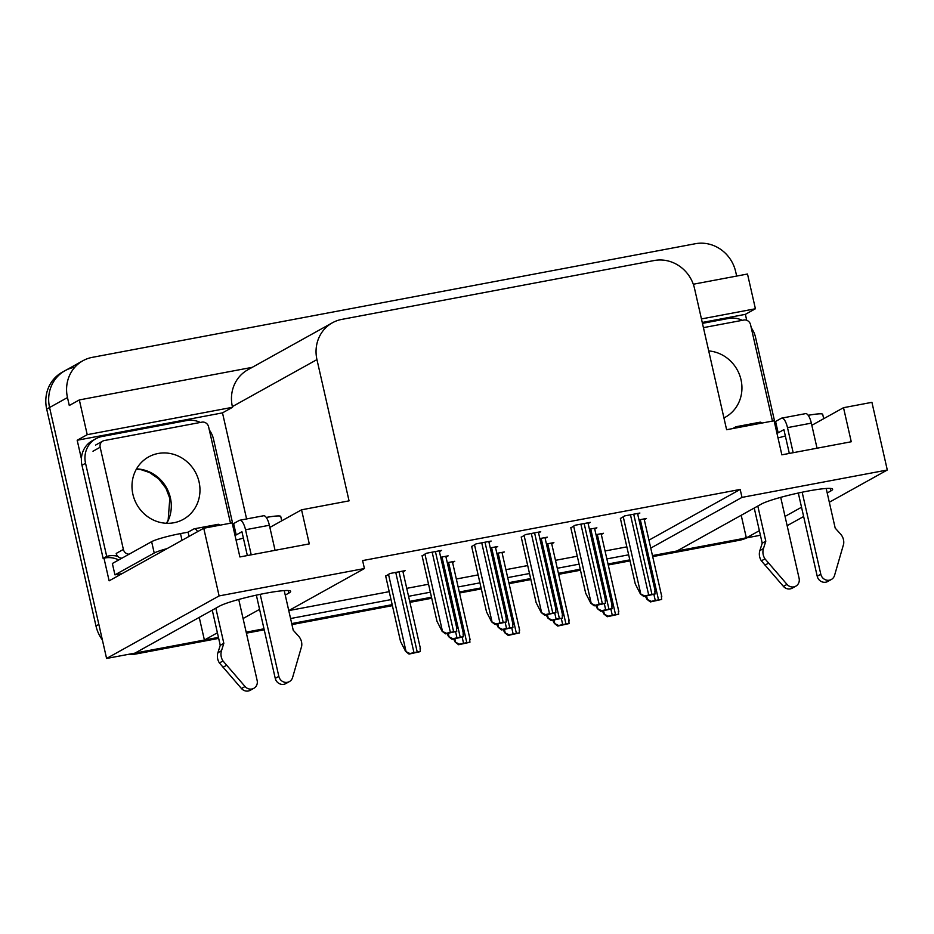 <?xml version="1.0" encoding="UTF-8"?>
<svg xmlns="http://www.w3.org/2000/svg" width="934" height="934" viewBox="0 0 934 934"><rect width="100%" height="100%" fill="white"/><g stroke="black" fill="none" stroke-linecap="round" stroke-linejoin="round"><path stroke-width="1.4" d="M285.244 595.098L288.828 593.102A37.465 3.899 167.2 0 0 290.661 591.339A37.465 3.899 167.2 0 0 265.595 593.265A37.465 3.899 167.2 0 0 219.432 606.178L134.986 653.111L106.581 658.458L49.572 407.516A35.13 32.9 -119.1 0 1 65.03 370.681A35.13 32.9 -119.1 0 1 74.358 367.319M827.209 492.977L830.793 490.98A37.465 3.899 167.2 0 0 832.626 489.218A37.465 3.899 167.2 0 0 807.56 491.144A37.465 3.899 167.2 0 0 761.397 504.056L676.952 550.99L652.457 555.602L742.226 538.684A35.13 32.9 -119.1 0 0 746.289 537.634M81.398 458.757L77.183 440.253L222.49 412.875L246.599 518.954M650.753 548.106L741.993 497.39L887.3 470.012L871.924 402.332L843.519 407.691L851.259 441.759L781.851 454.835L774.111 420.767L726.617 429.722L694.522 288.454A35.13 32.9 60.9 0 0 654.255 260.516L341.751 319.405A35.13 32.9 60.9 0 0 332.422 322.767A35.13 32.9 60.9 0 0 316.953 359.602L349.047 500.858L301.554 509.812L309.294 543.88L239.898 556.956L232.157 522.888L203.74 528.235L109.126 580.831L103.978 558.17M702.251 322.463L745.367 314.349L746.721 320.28M252.215 367.342L79.332 399.927L87.224 434.672L232.531 407.294L222.49 412.875M87.224 434.672L77.183 440.253M701.446 318.938L755.408 308.769L745.367 314.349M332.422 322.767L247.837 369.782A35.13 32.9 60.9 0 0 232.368 406.605L232.531 407.294M755.408 308.769L747.504 274.024L693.297 284.24M79.332 399.927L69.291 405.496L67.481 397.557A35.13 32.9 -119.1 0 1 82.951 360.722A35.13 32.9 -119.1 0 1 92.279 357.36L695.398 243.716A35.13 32.9 -119.1 0 1 735.665 271.654L736.669 276.067M887.3 470.012L829.31 502.247M803.637 516.514L787.14 525.679M203.74 528.235L219.116 595.915L106.581 658.458M218.673 638.389L136.247 653.928L139.108 652.329L218.451 637.385L204.394 640.035L217.4 632.797M243.073 618.53L259.57 609.365M629.808 559.875L608.011 563.984L629.808 559.875M580.236 569.215L558.427 573.324L580.236 569.215M530.652 578.555L508.855 582.664L530.652 578.555M481.08 587.895L459.283 592.004L481.08 587.895M431.496 597.235L409.699 601.344L431.496 597.235M392.175 604.648L291.712 623.573L392.175 604.648M263.995 628.804L246.179 632.155L263.995 628.804M760.404 535.264L746.348 537.914L759.365 530.675M785.039 516.409L801.535 507.244M290.567 618.53L391.031 599.605M408.555 596.301L430.352 592.191M458.127 586.961L479.924 582.851M507.711 577.609L529.508 573.511M557.283 568.269L579.08 564.159M606.855 558.929L628.664 554.819M219.116 595.915L364.423 568.537L288.769 610.591L389.221 591.654M741.211 515.276L746.348 537.914M199.246 617.397L204.394 640.035M243.389 538.112A37.465 3.899 -12.8 0 1 236.045 540.039M301.554 509.812L269.868 527.418M785.342 435.991A37.465 3.899 -12.8 0 1 778.01 437.918M843.519 407.691L811.833 425.297M648.955 540.156L740.195 489.439L362.614 560.587L364.423 568.537M740.195 489.439L741.993 497.39M406.745 588.35L428.543 584.24M456.329 579.01L478.126 574.9M505.901 569.67L527.698 565.56M555.473 560.318L577.282 556.22M605.057 550.978L626.854 546.869M588.14 523.577L590.3 522.375L575.122 525.235L570.837 527.885M538.568 532.917L540.728 531.715L525.55 534.575L521.265 537.225M488.984 542.257L491.156 541.055L475.966 543.915L471.682 546.565M439.412 551.597L441.572 550.395L426.394 553.255L422.11 555.905M637.712 514.237L639.883 513.035L624.694 515.895L620.421 518.545M594.724 529.029L596.884 527.827L589.424 529.228M545.141 538.369L547.312 537.167L539.852 538.568M495.569 547.709L497.729 546.507L490.268 547.908M445.997 557.049L448.157 555.847L440.696 557.248M644.297 519.678L646.456 518.475L638.996 519.888M551.725 543.81L553.885 542.607L546.425 544.02M502.153 553.15L504.313 551.959L496.853 553.36M452.57 562.501L454.741 561.299L447.281 562.7M402.998 571.841L405.158 570.639L389.98 573.499L385.695 576.15M601.309 534.47L603.469 533.267L596.009 534.68M102.366 639.918A35.13 32.9 -119.1 0 1 95.98 625.99L98.841 624.402L49.572 407.516A35.13 32.9 -119.1 0 1 65.03 370.681L82.951 360.722M139.108 652.329A35.13 32.9 -119.1 0 1 135.558 652.796M95.98 625.99L46.7 409.104A35.13 32.9 -119.1 0 1 62.169 372.269L65.03 370.681M747.002 537.786A35.13 32.9 -119.1 0 1 739.366 540.284L652.691 556.617M630.041 560.879L608.232 564.988M580.458 570.23L558.66 574.328M530.886 579.57L509.088 583.668M481.302 588.91L459.505 593.02M431.73 598.25L409.933 602.36M392.397 605.664L291.945 624.589M264.217 629.808L246.401 633.17M136.247 653.928A35.13 32.9 -119.1 0 1 128.156 654.395M603.936 614.082L608.303 616.183L607.345 616.72L603.936 614.082L602.348 610.976M618.39 611.233L618.647 614.233A5.849 0.607 167.2 0 0 615.541 614.665L612.284 615.273A5.849 0.607 167.2 0 0 608.303 616.183M618.647 614.233L607.345 616.72M646.935 599.289L651.302 601.391L650.344 601.928L646.935 599.289L645.347 596.184M661.389 596.441L661.646 599.441A5.849 0.607 167.2 0 0 658.528 599.873L655.283 600.48A5.849 0.607 167.2 0 0 651.302 601.391M661.646 599.441L650.344 601.928M640.35 593.849L644.717 595.95L643.76 596.476L640.35 593.849L635.26 583.89L620.363 518.3M654.804 590.988L655.061 594.001A5.849 0.607 167.2 0 0 651.955 594.421L648.698 595.04A5.849 0.607 167.2 0 0 644.717 595.95M655.061 594.001L643.76 596.476M789.312 453.434L783.906 429.628L778.162 432.816L775.594 421.456L781.326 418.269A11.71 3.911 79.3 0 1 781.735 418.117A11.71 3.911 79.3 0 1 787.49 427.632L793.176 452.698M802.154 492.218L820.799 574.247L817.215 576.243L798.301 493.035M778.162 432.816L776.901 433.049M775.594 421.456L774.321 421.701M702.461 323.362L728.625 318.436A23.42 21.937 -119.1 0 1 742.285 320.327M751.275 327.869A23.42 21.937 -119.1 0 1 755.466 337.057L774.683 421.631M823.695 418.701L822.702 414.334A23.42 2.44 167.2 0 0 808.202 415.315M738.094 427.55A11.71 3.911 79.3 0 0 736.19 426.698A11.71 3.911 79.3 0 0 735.782 426.85L732.688 428.578M757.813 506.053L765.798 541.195L762.214 543.191L754.228 508.049M780.707 497.343L799.107 578.333A7.472 7.005 -119.1 0 1 795.815 586.178L792.23 588.163A7.472 7.005 60.9 0 1 783.428 586.389L761.385 560.844A11.71 10.963 -119.1 0 1 759.867 550.581L762.214 543.191M765.798 541.195L763.452 548.585L759.867 550.581M761.385 560.844L764.969 558.847L787.012 584.392A7.472 7.005 -119.1 0 0 795.815 586.178M764.969 558.847A11.71 10.963 -119.1 0 1 763.452 548.585M761.957 423.055A11.71 3.911 -100.7 0 0 760.043 422.203L736.19 426.698M764.981 565.152L768.565 563.155M817.04 448.203L811.342 423.137A11.71 3.911 -100.7 0 0 805.587 413.622L781.735 418.117M817.215 576.243A7.472 7.005 60.9 0 0 827.769 581.473L831.353 579.477A7.472 7.005 -119.1 0 0 834.541 575.437L843.647 544.032A11.71 10.963 -119.1 0 0 840.565 534.061L835.194 528.119L826.193 488.494M831.353 579.477A7.472 7.005 -119.1 0 1 820.799 574.247M554.364 623.422L558.73 625.523L557.761 626.06L554.364 623.422L552.776 620.316M568.818 620.573L569.063 623.573A5.849 0.607 167.2 0 0 565.957 624.005L562.712 624.612A5.849 0.607 167.2 0 0 558.73 625.523M569.063 623.573L557.761 626.06M504.78 632.773L509.147 634.863L508.189 635.4L504.78 632.773L503.192 629.656M519.234 629.913L519.491 632.913A5.849 0.607 167.2 0 0 516.385 633.345L513.128 633.952A5.849 0.607 167.2 0 0 509.147 634.863M519.491 632.913L508.189 635.4M455.208 642.113L459.575 644.215L458.617 644.74L455.208 642.113L453.62 638.996M469.662 639.253L469.919 642.265A5.849 0.607 167.2 0 0 466.802 642.685L463.556 643.304A5.849 0.607 167.2 0 0 459.575 644.215M469.919 642.265L458.617 644.74M405.636 651.453L410.003 653.555L409.034 654.08L405.636 651.453L400.546 641.495L385.637 575.904M420.09 648.593L420.335 651.605A5.849 0.607 167.2 0 0 417.229 652.025L413.972 652.644A5.849 0.607 167.2 0 0 410.003 653.555M420.335 651.605L409.034 654.08M597.363 608.641L601.718 610.731L600.76 611.268L597.363 608.641L595.764 605.524M611.817 605.781L612.062 608.793A5.849 0.607 167.2 0 0 608.956 609.213L605.699 609.832A5.849 0.607 167.2 0 0 601.718 610.731M612.062 608.793L600.76 611.268M547.779 617.981L552.146 620.083L551.188 620.608L547.779 617.981L546.192 614.864M562.233 615.121L562.49 618.133A5.849 0.607 167.2 0 0 559.384 618.553L556.127 619.172A5.849 0.607 167.2 0 0 552.146 620.083M562.49 618.133L551.188 620.608M498.207 627.321L502.574 629.423L501.605 629.948L498.207 627.321L496.608 624.204M512.661 624.461L512.906 627.473A5.849 0.607 167.2 0 0 509.801 627.893L506.543 628.512A5.849 0.607 167.2 0 0 502.574 629.423M512.906 627.473L501.605 629.948M448.624 636.661L452.99 638.763L452.033 639.3L448.624 636.661L447.036 633.544M463.077 633.801L463.334 636.813A5.849 0.607 167.2 0 0 460.228 637.233L456.971 637.852A5.849 0.607 167.2 0 0 452.99 638.763M463.334 636.813L452.033 639.3M590.778 603.189L595.145 605.29L594.176 605.827L590.778 603.189L585.688 593.23L570.791 527.64M605.232 600.329L605.477 603.341A5.849 0.607 167.2 0 0 602.372 603.761L599.126 604.38A5.849 0.607 167.2 0 0 595.145 605.29M605.477 603.341L594.176 605.827M541.195 612.529L545.561 614.63L544.604 615.167L541.195 612.529L536.104 602.57L521.207 536.992M555.648 609.68L555.905 612.681A5.849 0.607 167.2 0 0 552.8 613.113L549.542 613.72A5.849 0.607 167.2 0 0 545.561 614.63M555.905 612.681L544.604 615.167M491.623 621.869L495.989 623.97L495.032 624.507L491.623 621.869L486.532 611.91L471.635 546.332M506.076 619.02L506.333 622.021A5.849 0.607 167.2 0 0 503.216 622.453L499.97 623.06A5.849 0.607 167.2 0 0 495.989 623.97M506.333 622.021L495.032 624.507M442.051 631.209L446.417 633.31L445.448 633.847L442.051 631.209L436.96 621.25L422.051 555.672M456.504 628.36L456.749 631.361A5.849 0.607 167.2 0 0 453.644 631.793L450.386 632.4A5.849 0.607 167.2 0 0 446.417 633.31M456.749 631.361L445.448 633.847M723.943 417.93A35.714 33.449 60.9 0 0 725.298 417.218A35.714 33.449 60.9 0 0 741.024 379.776A35.714 33.449 60.9 0 0 708.719 350.927M772.453 421.082L750.551 324.693A5.849 5.487 60.9 0 0 743.849 320.035L703.43 327.647M247.347 555.543L241.941 531.75L236.209 534.937L233.628 523.577L239.361 520.39A11.71 3.911 79.3 0 1 239.769 520.238A11.71 3.911 79.3 0 1 245.525 529.753L251.223 554.819M260.201 594.339L278.834 676.368L275.25 678.364L256.348 595.156M236.209 534.937L234.948 535.17M233.628 523.577L232.368 523.822M189.053 536.408L188.084 532.158L180.495 533.594A23.42 2.44 167.2 0 0 151.635 541.662L112.36 563.494L114.94 574.854A23.42 2.44 -12.8 0 1 121.98 573.686M95.863 438.735L92.279 440.731A23.42 21.937 60.9 0 0 81.97 465.284L85.554 463.287A23.42 21.937 -119.1 0 1 95.863 438.735A23.42 21.937 -119.1 0 1 102.086 436.493L186.66 420.557A23.42 21.937 -119.1 0 1 200.32 422.448M209.321 429.99A23.42 21.937 -119.1 0 1 213.512 439.178L232.718 523.752M81.97 465.284L103.125 558.392A23.42 21.937 -119.1 0 1 118.723 559.956M103.125 558.392L106.71 556.395A23.42 21.937 -119.1 0 1 117.719 556.279M85.554 463.287L106.71 556.395M167.116 548.597A23.42 2.44 167.2 0 0 154.215 553.021L114.94 574.854M281.729 520.822L280.737 516.455A23.42 2.44 167.2 0 0 266.248 517.436M197.576 531.668A11.71 3.911 79.3 0 0 194.225 528.819A11.71 3.911 79.3 0 0 193.817 528.971L188.084 532.158M215.847 608.174L223.833 643.316L220.249 645.312L212.263 610.159M238.742 599.465L257.142 680.454A7.472 7.005 -119.1 0 1 253.85 688.3L250.265 690.284A7.472 7.005 60.9 0 1 241.462 688.51L219.42 662.965A11.71 10.963 -119.1 0 1 217.914 652.703L220.249 645.312M223.833 643.316L221.498 650.706L217.914 652.703M219.42 662.965L223.004 660.968L245.047 686.513A7.472 7.005 -119.1 0 0 253.85 688.3M223.004 660.968A11.71 10.963 -119.1 0 1 221.498 650.706M219.992 525.177A11.71 3.911 -100.7 0 0 218.089 524.324L194.225 528.819M223.016 667.273L226.6 665.277M275.075 550.324L269.377 525.258A11.71 3.911 -100.7 0 0 263.633 515.743L239.769 520.238M275.25 678.364A7.472 7.005 60.9 0 0 285.804 683.595L289.388 681.598A7.472 7.005 -119.1 0 0 292.575 677.559L301.682 646.153A11.71 10.963 -119.1 0 0 298.6 636.182L293.229 630.24L284.228 590.615M289.388 681.598A7.472 7.005 -119.1 0 1 278.834 676.368M132.908 494.355A35.714 33.449 60.9 0 0 183.333 519.339A35.714 33.449 60.9 0 0 199.059 481.897A35.714 33.449 60.9 0 0 148.634 456.913A35.714 33.449 60.9 0 0 132.908 494.355M230.488 523.203L208.597 426.815A5.849 5.487 60.9 0 0 201.884 422.156L104.293 440.544A5.849 5.487 60.9 0 0 100.16 447.246L123.381 549.437A5.849 5.487 60.9 0 0 129.09 554.189M123.381 549.437L116.213 553.43A5.849 5.487 60.9 0 0 121.922 558.17M830.209 488.424L830.793 490.98M67.481 397.557L46.7 409.104M316.953 359.602L232.368 406.605M288.244 590.545L288.828 593.102M739.366 540.284L742.226 538.684M603.586 610.743L604.298 613.883M610.941 609.353L612.284 615.273M597.305 534.435L615.541 614.665M646.573 595.95L647.297 599.091M653.928 594.561L655.283 600.48M640.304 519.643L658.528 599.873M623.235 516.712L640.712 593.65M630.473 514.809L648.698 595.04M633.719 514.19L651.955 594.421M787.49 427.632L811.342 423.137M783.428 586.389L787.012 584.392M554.002 620.083L554.714 623.223M561.357 618.693L562.712 624.612M547.733 543.775L565.957 624.005M504.43 629.423L505.142 632.563M511.785 628.033L513.128 633.952M498.161 553.115L516.385 633.345M454.846 638.763L455.57 641.915M462.213 637.373L463.556 643.304M448.577 562.455L466.802 642.685M388.509 574.317L405.986 651.255M395.747 572.414L413.972 652.644M399.005 571.795L417.229 652.025M597.001 605.29L597.713 608.443M604.356 603.901L605.699 609.832M590.732 528.983L608.956 609.213M547.429 614.63L548.141 617.783M554.784 613.241L556.127 619.172M541.148 538.323L559.384 618.553M497.845 623.97L498.558 627.123M505.201 622.593L506.543 628.512M491.576 547.663L509.801 627.893M448.273 633.31L448.985 636.463M455.629 631.933L456.971 637.852M441.992 557.003L460.228 637.233M573.651 526.052L591.129 602.99M580.89 524.149L599.126 604.38M584.147 523.53L602.372 603.761M524.079 535.392L541.557 612.33M531.318 533.489L549.542 613.72M534.575 532.87L552.8 613.113M474.495 544.732L491.984 621.67M481.734 542.829L499.97 623.06M484.991 542.222L503.216 622.453M424.923 554.072L442.401 631.01M432.162 552.169L450.386 632.4M435.419 551.562L453.644 631.793M180.495 533.594L182.025 540.319M151.635 541.662L154.215 553.021M245.525 529.753L269.377 525.258M241.462 688.51L245.047 686.513M136.527 468.891A35.714 33.449 -119.1 0 1 170.385 497.834A35.714 33.449 -119.1 0 1 166.766 523.297M100.16 447.246L92.991 451.227M601.134 533.711L618.81 611.525M644.121 518.919L661.809 596.733M637.548 513.478L655.224 591.292M551.55 543.051L569.238 620.865M501.978 552.391L519.654 630.205M452.406 561.731L470.082 639.556M402.823 571.083L420.498 648.896M594.549 528.259L612.225 606.073M544.977 537.599L562.653 615.424M495.394 546.95L513.07 624.764M445.822 556.29L463.498 634.104M587.965 522.818L605.652 600.632M538.393 532.158L556.069 609.972M488.809 541.498L506.497 619.312M439.237 550.838L456.913 628.652M166.544 523.285L168.167 519.923L169.813 498.382L165.96 488.284L158.675 478.862L149.545 472.522L140.894 469.627L136.422 469.09M102.74 441.105L95.572 445.086"/></g></svg>
